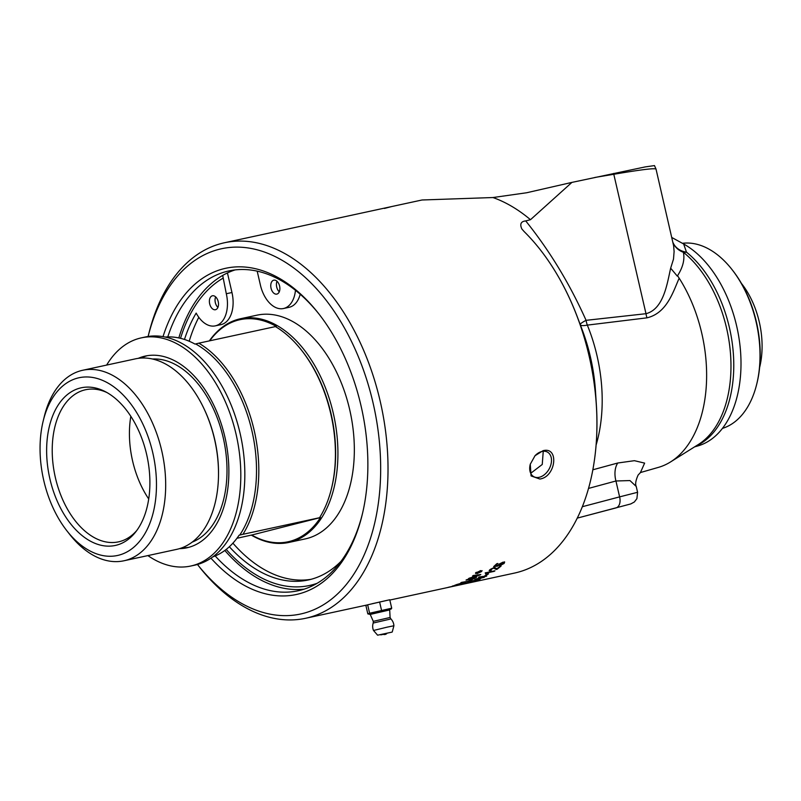 <?xml version="1.0" encoding="UTF-8"?>
<svg xmlns="http://www.w3.org/2000/svg" width="801" height="801" viewBox="0 0 801 801"><rect width="100%" height="100%" fill="white"/><g stroke="black" fill="none" stroke-linecap="round" stroke-linejoin="round"><path stroke-width="1.2" d="M288.871 542.447L305.281 538.903A114.443 70.758 -102.2 0 0 349.677 409.601A114.443 70.758 -102.2 0 0 256.861 315.194L240.45 318.748A114.443 70.758 77.8 0 1 333.266 413.146A114.443 70.758 77.8 0 1 288.871 542.447A114.443 70.758 77.8 0 1 251.314 535.108M184.48 339.454A155.224 95.98 77.8 0 1 196.175 313.101A28.435 17.582 -102.2 0 0 215.279 325.867L220.936 324.645A28.435 17.582 -102.2 0 0 231.96 292.515L227.444 272.941M311.068 579.303A155.224 95.98 77.8 0 1 232.911 543.168M189.196 341.236A155.224 95.98 77.8 0 1 198.808 317.306M257.191 271.149L260.405 285.066A28.435 17.582 -102.2 0 0 283.464 308.525L289.121 307.304A28.435 17.582 -102.2 0 0 300.205 294.257M217.912 307.394A7.129 4.405 77.8 0 1 215.329 302.608A7.129 4.405 77.8 0 1 215.639 296.881M279.289 291.784A7.129 4.405 77.8 0 1 276.695 286.998A7.129 4.405 77.8 0 1 277.006 281.271M543.248 451.263L542.247 464.47L530.703 473.311M148.716 498.963A77.817 48.12 77.8 0 1 130.823 416.3M341.046 561.291A155.224 95.98 77.8 0 1 308.255 579.984A155.224 95.98 77.8 0 1 229.346 546.743M215.279 325.867A28.435 17.582 -102.2 0 0 226.303 293.737L222.688 275.414M477.796 579.163L475.283 579.123M481.071 577.831A191.769 118.578 77.8 0 1 480.49 578.112M482.342 577.451L481.691 577.591M476.385 579.073L478.367 579.183A192.1 118.778 -102.2 0 0 480.5 578.182L476.335 578.853M482.362 577.551L484.545 577.08A192.1 118.778 77.8 0 1 483.714 577.491L481.531 577.962A192.1 118.778 77.8 0 1 478.577 579.333L474.743 579.393A192.1 118.778 -102.2 0 0 475.424 579.053L481.331 577.771A192.1 118.778 -102.2 0 0 482.242 577.311L483.273 577.08A192.1 118.778 77.8 0 1 482.362 577.551L482.302 577.291M479.969 571.443L478.718 572.034M477.476 572.715L478.247 572.545A192.1 118.778 -102.2 0 0 478.407 572.415L477.636 572.585A192.1 118.778 77.8 0 1 477.476 572.715L477.426 572.495M478.407 572.415L478.577 571.814M479.018 571.684L481.161 571.143A192.1 118.778 77.8 0 1 480.66 571.544L478.798 572.365A192.1 118.778 77.8 0 1 478.688 572.445L479.849 572.194A192.1 118.778 77.8 0 1 479.449 572.515L476.625 573.126A192.1 118.778 -102.2 0 0 477.026 572.805L479.208 571.654M447.879 587.433A192.1 118.778 -102.2 0 0 448.79 587.183L457.301 585.311L452.255 586.152A192.1 118.778 -102.2 0 0 453.156 585.851L457.491 585.01C459.664 584.64 459.944 584.67 458.322 585.09L447.879 587.433M457.301 585.311L456.29 585.251M457.491 585.01C459.664 584.64 459.944 584.67 458.322 585.09L458.272 584.86M389.827 600.059L445.046 588.104A192.1 118.778 -102.2 0 0 446.407 587.794L447.248 587.614A192.1 118.778 77.8 0 1 446.037 587.884L448.78 587.293A192.1 118.778 -102.2 0 0 449.451 587.143L450.292 586.963A192.1 118.778 77.8 0 1 449.782 587.073A192.1 118.778 77.8 0 1 449.281 587.183M449.782 587.073L452.835 586.412A192.1 118.778 -102.2 0 0 453.196 586.332L454.037 586.152A192.1 118.778 77.8 0 1 453.837 586.202A192.1 118.778 77.8 0 1 453.536 586.262M459.554 584.249L462.107 583.759A192.1 118.778 -102.2 0 0 463.689 583.178L461.326 583.569A192.1 118.778 77.8 0 1 459.554 584.249L459.524 584.099M461.176 583.108L465.371 582.697A192.1 118.778 77.8 0 1 462.047 583.919L454.668 585.321A192.1 118.778 -102.2 0 0 456.8 584.51L461.256 583.248A191.769 118.578 77.8 0 1 461.156 583.288M464.87 581.997C466.282 581.656 466.422 581.786 465.291 582.377A191.769 118.578 77.8 0 1 464.85 582.547M456.4 584.84L458.713 584.4A192.1 118.778 -102.2 0 0 460.134 583.859L457.882 584.259A192.1 118.778 77.8 0 1 456.4 584.84L456.36 584.68M460.134 583.859L460.375 583.298M468.265 581.486L460.845 582.758A192.1 118.778 -102.2 0 0 461.716 582.347L468.295 581.236A192.1 118.778 -102.2 0 0 471.659 579.584L472.5 579.443A192.1 118.778 77.8 0 1 468.265 581.486L468.205 581.246M473.471 578.933L466.022 580.094A192.1 118.778 -102.2 0 0 466.883 579.614L474.332 578.462A192.1 118.778 77.8 0 1 473.471 578.933L466.833 579.644M475.824 577.621L468.375 578.733A192.1 118.778 -102.2 0 0 469.276 578.172L478.898 575.158L472.5 576.049A192.1 118.778 -102.2 0 0 473.311 575.478L480.8 574.477A192.1 118.778 77.8 0 1 479.959 575.048L470.127 578.112L476.665 577.131A192.1 118.778 77.8 0 1 475.824 577.621L469.086 578.282M479.959 575.048L478.868 575.048M478.898 575.158L473.091 575.639M486.067 576.34L478.567 577.321A192.1 118.778 -102.2 0 0 479.228 576.94L486.738 575.979A192.1 118.778 77.8 0 1 486.067 576.34L486.007 576.079M486.057 575.358L484.925 575.609A192.1 118.778 -102.2 0 0 487.429 574.087L488.56 573.846A192.1 118.778 77.8 0 1 486.057 575.358L485.837 575.068M487.649 574.037A191.769 118.578 77.8 0 1 485.987 575.038M494.187 571.343L487.038 572.885L485.706 573.917L485.296 573.126A192.1 118.778 -102.2 0 0 485.817 572.765L494.978 570.783A192.1 118.778 77.8 0 1 494.187 571.343L486.968 572.565L485.857 573.536M485.626 573.586L485.226 572.805M485.706 573.917L485.296 573.126M486.718 573.356L486.968 572.565M465.611 583.589L466.743 583.348A192.1 118.778 77.8 0 1 466.522 583.408A192.1 118.778 77.8 0 1 464.039 583.989L462.908 584.239A192.1 118.778 -102.2 0 0 465.391 583.649A192.1 118.778 -102.2 0 0 465.611 583.589M490.532 570.682L489.181 570.592L489.972 569.631L494.477 567.458L496.92 568.77A192.1 118.778 -102.2 0 0 500.034 566.247L501.116 566.007A192.1 118.778 77.8 0 1 496.91 569.381L493.566 567.799L490.793 569.121L491.454 570.032L490.532 570.682L489.221 570.392M500.485 566.147A191.769 118.578 77.8 0 1 496.83 569.05M496.91 569.381L496.149 569.151M496.219 569.471L493.646 568.129L490.873 569.451L491.454 570.032M465.031 583.438L463.749 583.769A192.1 118.778 -102.2 0 0 464.3 583.589L473.471 581.606A192.1 118.778 77.8 0 1 472.61 581.876L465.451 583.348M503.188 563.664L502.267 562.913L498.873 564.605L497.761 566.107L493.676 566.587A192.1 118.778 -102.2 0 0 496.77 563.724L497.842 563.483A192.1 118.778 77.8 0 1 495.368 565.806L497.481 565.586L502.968 562.162L504.63 562.172L504.109 563.463L499.554 565.816L503.469 562.883M503.108 563.323L502.187 562.572L498.793 564.264L498.623 565.446M498.422 565.206L494.117 566.197M504.55 561.831L504.029 563.123L499.474 565.476M495.368 565.806L495.288 565.476A191.769 118.578 77.8 0 0 497.281 563.604M475.484 580.585L473.701 580.525M468.815 581.997C467.494 582.467 467.624 582.557 469.196 582.267C467.624 582.557 467.494 582.467 468.815 581.997L473.491 580.565L475.674 580.715A192.1 118.778 -102.2 0 0 479.058 579.363L480.139 579.133A192.1 118.778 77.8 0 1 475.564 580.905L469.116 581.947M469.686 581.666L470.197 581.916M476.215 572.735L480.7 570.652L481.511 571.584L477.006 573.606L476.215 572.735L475.624 573.516M481.982 570.642L481.401 571.283M482.092 570.773L481.441 571.253M476.925 573.276C475.394 573.386 475.133 573.095 476.134 572.405M477.376 573.326L481 571.694L480.35 570.953L476.735 572.615L477.376 573.326L476.735 572.615M481 571.694L480.3 570.753M480.92 571.363L480.27 570.612M476.255 572.705L476.265 573.256M476.655 572.284L477.296 572.995M221.837 243.374A192.1 118.778 -102.2 0 0 148.626 334.387L148.115 336.48A186.863 115.544 77.8 0 1 218.993 249.341A186.863 115.544 77.8 0 1 380.064 486.577A186.863 115.544 77.8 0 1 197.467 564.485L198.798 566.187A192.1 118.778 -102.2 0 0 305.672 618.272A192.1 118.778 -102.2 0 0 308.245 617.661A192.1 118.778 -102.2 0 0 380.665 403.303A192.1 118.778 -102.2 0 0 224.4 242.763A192.1 118.778 -102.2 0 0 221.837 243.374M372.075 603.754L387.884 600.169M613.596 173.427A9.812 6.318 80.5 0 1 613.796 174.278C640.88 169.662 654.958 167.94 656.029 169.111L654.467 165.587L645.175 166.918L571.914 182.398L530.482 219.704L525.726 220.926C520.92 221.406 519.629 224.1 521.862 228.986L524.134 231.569A192.1 118.778 77.8 0 1 545.992 257.391A192.1 118.778 77.8 0 1 592.43 471.969A192.1 118.778 77.8 0 1 517.146 572.445A192.1 118.778 77.8 0 1 514.582 573.055L453.837 586.202M530.482 219.704A192.1 118.778 -102.2 0 0 492.965 197.537L422.027 199.99L224.4 242.763M384.44 208.44L391.689 206.558M543.068 450.683C559.418 446.367 555.934 476.965 539.834 479.028L531.073 475.924L530.272 464.23L535.038 455.699L543.068 450.683M741.406 283.374A68.966 42.643 77.8 0 1 759.608 367.499M370.222 614.437L367.829 613.886L369.611 613.246L367.659 604.805L389.757 599.759L391.709 608.199L391.098 609.08L370.222 614.437L373.296 621.356L390.097 617.471L390.918 618.943L373.206 623.038L373.296 621.356M369.611 613.246L391.709 608.199M367.829 613.886L365.877 605.446L367.659 604.805M379.604 601.962L381.556 610.402M392.29 631.789L393.912 625.761L387.023 627.173L373.506 630.477L377.601 635.183L392.1 632.109L377.601 635.183M386.933 633.381L383.118 634.262A3.274 3.274 0 0 0 386.933 633.381M390.097 617.471L389.686 609.931L370.362 614.397M317.096 583.318A160.871 99.474 77.8 0 1 226.202 549.416M180.515 338.312A160.871 99.474 77.8 0 1 222.758 278.347M271.048 288.23A7.129 4.405 77.8 0 1 273.812 280.17A7.129 4.405 77.8 0 1 279.629 286.207A7.129 4.405 77.8 0 1 276.826 294.107A7.129 4.405 77.8 0 1 271.048 288.23M209.672 303.839A7.129 4.405 77.8 0 1 212.445 295.779A7.129 4.405 77.8 0 1 218.252 301.817A7.129 4.405 77.8 0 1 215.459 309.717A7.129 4.405 77.8 0 1 209.672 303.839M283.464 308.525A28.435 17.582 -102.2 0 0 295.469 290.302M534.888 455.869A14.058 9.692 -60.7 0 1 542.077 451.444A14.058 9.692 -60.7 0 1 547.494 452.124A14.058 9.692 -60.7 0 1 550.597 465.631A14.058 9.692 -60.7 0 1 539.123 477.316A14.058 9.692 -60.7 0 1 533.716 476.635A14.058 9.692 -60.7 0 1 529.801 466.713A14.058 9.692 -60.7 0 1 530.342 463.999M571.914 182.398L526.668 192.751L492.965 197.537M210.963 558.177A166.888 103.189 -102.2 0 0 362.162 514.903A166.888 103.189 -102.2 0 0 318.568 313.521A166.888 103.189 -102.2 0 0 223.479 268.806A166.888 103.189 -102.2 0 0 163.014 336.64M362.422 513.801A163.614 101.166 77.8 0 1 300.335 590.247A163.614 101.166 77.8 0 1 298.142 590.758A163.614 101.166 77.8 0 1 215.189 555.964M167.779 336.911A163.614 101.166 77.8 0 1 226.733 271.439A163.614 101.166 77.8 0 1 228.916 270.928A163.614 101.166 77.8 0 1 319.269 314.413M235.073 269.917A163.614 101.166 -102.2 0 0 178.833 337.932M224.831 550.467A163.614 101.166 -102.2 0 0 304.17 589.135M682.422 243.304A94.818 58.633 77.8 0 1 732.004 269.557A94.818 58.633 77.8 0 1 756.765 383.969A94.818 58.633 77.8 0 1 722.462 428.385M756.765 383.969L757.035 382.888A93.186 57.622 -102.2 0 0 732.695 270.438L732.004 269.557M694.547 446.888L697.891 445.927A106.723 65.982 -102.2 0 0 740.605 352.31A106.723 65.982 -102.2 0 0 683.653 243.985L671.809 237.486M637.586 492.295L619.604 496.88A9.812 6.328 75.2 0 1 615.969 507.914A9.812 6.328 75.2 0 1 615.939 507.924L577.271 518.117L630.788 503.929L634.342 501.987L636.905 498.663L637.576 492.295L636.274 486.618M640.49 472.44L644.625 463.108L634.412 460.685L617.751 463.008A19.614 12.666 -105.2 0 0 615.939 480.99L629.956 480.57L636.244 486.467C635.083 484.194 635.714 480.37 638.147 475.013L640.79 472.23M656.029 169.111L673.651 245.897L674.102 251.584L673.501 259.113L670.657 268.195C667.083 283.884 663.659 309.116 645.986 313.702L586.072 320.33A19.614 2.283 -22.1 0 0 580.174 324.415M672.99 242.593A19.614 17.962 159.3 0 0 683.383 252.275A19.614 12.245 128.8 0 0 686.487 252.165L683.653 243.985M695.699 446.167A107.234 66.303 -102.2 0 0 733.596 357.737A107.234 66.303 -102.2 0 0 686.487 252.165A19.614 16.821 -18.6 0 1 672.98 242.533M677.556 275.724C682.953 267.244 684.895 259.424 683.383 252.275A107.925 66.733 77.8 0 1 730.482 353.511A107.925 66.733 77.8 0 1 698.382 444.485L670.607 461.897A119.349 73.792 -102.2 0 0 679.168 278.197L677.556 275.724M670.657 268.195L677.276 276.105M580.365 324.926A19.614 4.235 157.8 0 0 587.323 325.116L646.968 317.837A19.614 12.586 84.1 0 1 645.986 313.702L613.796 174.278L594.843 177.462M646.968 317.837C666.893 313.131 673.13 291.804 679.168 278.197M617.751 463.008L592.85 469.786M640.289 472.59L658.432 467.373A119.349 73.792 -102.2 0 0 670.607 461.897M147.875 555.594A116.726 72.18 -102.2 0 0 190.778 566.027L194.793 565.156A116.726 72.18 -102.2 0 0 240.08 433.271A116.726 72.18 -102.2 0 0 145.402 336.981L141.387 337.852A116.726 72.18 -102.2 0 0 106.633 365.086M188.826 547.323A98.092 60.656 77.8 0 1 182.027 547.784M140.956 358.077A98.092 60.656 77.8 0 1 147.354 355.684M138.243 358.347A98.092 60.656 77.8 0 1 145.331 356.065A98.092 60.656 77.8 0 1 224.881 436.976A98.092 60.656 77.8 0 1 186.833 547.814A98.092 60.656 77.8 0 1 179.434 548.655M190.778 566.027A116.726 72.18 -102.2 0 0 236.055 434.142A116.726 72.18 -102.2 0 0 141.387 337.852M146.613 454.317A80.651 49.872 -102.2 0 0 105.201 391.599A80.651 49.872 -102.2 0 0 49.522 477.166A80.651 49.872 -102.2 0 0 135.599 532.054A80.651 49.872 -102.2 0 0 146.613 454.317M136.821 530.442A77.817 48.12 77.8 0 1 118.498 541.856A77.817 48.12 77.8 0 1 55.009 475.974A77.817 48.12 77.8 0 1 85.567 389.737A77.817 48.12 77.8 0 1 106.974 392.56M118.718 555.193A90.924 56.22 77.8 0 1 66.914 530.833A90.924 56.22 77.8 0 1 43.164 421.116A90.924 56.22 77.8 0 1 138.803 416.22A90.924 56.22 77.8 0 1 118.718 555.193M239.749 535.068A112.811 69.747 -102.2 0 0 251.914 430.798A112.811 69.747 -102.2 0 0 195.624 343.939L198.818 343.168A114.443 70.758 77.8 0 1 242.943 534.297L239.119 535.198A112.811 69.747 77.8 0 1 212.796 556.885M165.216 337.061A112.811 69.747 77.8 0 1 194.993 344.07L195.624 343.939M251.724 535.038A113.622 70.258 -102.2 0 0 320.47 517.556L251.724 535.038A210.573 3.675 167 0 1 252.075 534.928L236.946 538.282M320.47 517.556A210.573 3.675 167 0 0 318.858 517.937L319.549 517.716A114.443 70.758 -102.2 0 0 331.504 488.41A114.443 70.758 -102.2 0 0 301.617 350.317A114.443 70.758 -102.2 0 0 275.424 326.588L198.818 343.168M242.943 534.297L319.549 517.716M331.504 488.41L331.774 487.318A112.811 69.747 -102.2 0 0 331.033 413.666A112.811 69.747 -102.2 0 0 302.307 351.198L301.617 350.317M209.341 340.896A114.443 70.758 77.8 0 1 240.45 318.748M275.494 326.628A210.573 3.675 -13 0 1 276.345 326.428A113.622 70.258 -102.2 0 0 209.722 340.815M66.914 530.833L69.677 534.357A97.462 60.265 -102.2 0 0 123.905 560.78A97.462 60.265 -102.2 0 0 125.206 560.48A97.462 60.265 -102.2 0 0 161.952 451.724A97.462 60.265 -102.2 0 0 82.673 370.272A97.462 60.265 -102.2 0 0 81.372 370.583A97.462 60.265 -102.2 0 0 44.225 416.76L43.164 421.116M82.673 370.272L135.489 358.838A97.462 60.265 77.8 0 1 204.155 409.021A97.462 60.265 77.8 0 1 218.503 475.263A97.462 60.265 77.8 0 1 178.032 549.045A97.462 60.265 77.8 0 1 176.721 549.356L123.905 560.78M226.303 293.737L231.96 292.515M383.299 634.342L380.845 634.883L383.299 634.342M588.525 488.42L615.939 480.99L619.604 496.88L582.357 506.703M595.894 447.409A191.479 118.398 -102.2 0 0 596.385 405.216A191.479 118.398 -102.2 0 0 577.191 316.535A191.479 118.398 -102.2 0 0 559.298 278.317M596.104 445.046A126.798 78.398 -102.2 0 0 587.323 325.116A19.614 12.606 83.3 0 1 586.072 320.33C569.771 283.874 549.656 250.733 525.726 220.926M545.992 257.391C558.447 274.913 568.85 294.628 577.191 316.535L582.067 329.401A134.047 82.883 77.8 0 1 595.503 391.479L596.385 405.216C597.846 428.615 596.535 450.863 592.43 471.969M152.53 359.018A94.148 58.213 77.8 0 1 223.619 439.479A94.148 58.213 77.8 0 1 192.17 542.147M204.155 409.021L204.535 409.822A94.969 58.713 77.8 0 1 218.513 474.372L218.503 475.263M367.329 604.925L305.672 618.272M393.912 625.761A10.623 10.623 0 0 0 390.918 618.943M373.206 623.038A10.623 10.623 0 0 0 373.506 630.477"/></g></svg>
